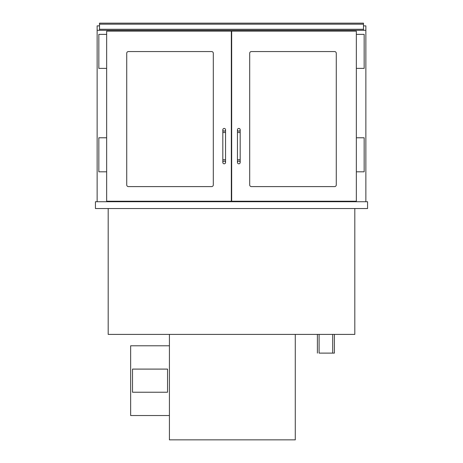 <?xml version="1.0" encoding="UTF-8"?>
<svg xmlns="http://www.w3.org/2000/svg" width="463" height="463" viewBox="0 0 463 463"><rect width="100%" height="100%" fill="white"/><g stroke="black" fill="none" stroke-linecap="round" stroke-linejoin="round"><path stroke-width="0.69" d="M231.332 51.381L231.668 51.381M112.104 201.735L112.104 201.226M365.863 201.735L365.863 30.292L97.137 30.292L97.137 201.735M350.896 201.226L350.896 201.735M334.402 334.402L334.402 353.107L319.094 353.107L319.094 334.402M317.392 353.107L317.392 334.402M95.436 208.541L367.564 208.541L367.564 201.735L95.436 201.735L95.436 208.541M108.192 208.541L108.192 334.402L354.808 334.402L354.808 208.541M363.484 24.169L363.484 23.15L99.516 23.15L99.516 24.169L363.484 24.169L363.484 29.273L99.516 29.273L99.516 24.169M363.484 30.292L363.484 29.273M99.516 29.273L99.516 30.292M169.417 334.402L169.417 439.85L295.278 439.85L295.278 334.402M213.304 184.899A1.702 1.702 0 0 1 211.603 186.601L128.43 186.601A1.702 1.702 0 0 1 126.729 184.899L126.729 53.257A1.702 1.702 0 0 1 128.43 51.555L211.603 51.555A1.702 1.702 0 0 1 213.304 53.257L213.304 184.899M106.658 201.226L231.332 201.226L231.332 31.143L106.658 31.143L106.658 201.226M249.696 184.899A1.702 1.702 0 0 0 251.397 186.601L334.57 186.601A1.702 1.702 0 0 0 336.271 184.899L336.271 53.257A1.702 1.702 0 0 0 334.57 51.555L251.397 51.555A1.702 1.702 0 0 0 249.696 53.257L249.696 184.899M356.342 201.226L231.668 201.226L231.668 31.143L356.342 31.143L356.342 201.226M106.658 34.378L98.839 34.378L98.839 68.391L106.658 68.391M106.658 137.783L98.839 137.783L98.839 171.802L106.658 171.802M356.342 34.378L364.161 34.378L364.161 68.391L356.342 68.391M356.342 137.783L364.161 137.783L364.161 171.802L356.342 171.802M213.304 53.257A1.702 1.702 0 0 0 211.603 51.555M126.729 184.899A1.702 1.702 0 0 0 128.43 186.601M249.696 53.257A1.702 1.702 0 0 1 251.397 51.555M336.271 184.899A1.702 1.702 0 0 1 334.57 186.601M224.185 161.083A1.36 1.36 0 0 1 225.545 162.449A1.36 1.36 0 0 1 224.185 163.809A1.36 1.36 0 0 1 222.825 162.449A1.36 1.36 0 0 1 224.185 161.083A1.36 1.36 0 0 1 225.545 162.449A1.36 1.36 0 0 1 224.185 163.809A1.36 1.36 0 0 1 222.825 162.449A1.36 1.36 0 0 1 224.185 161.083M222.825 132.511L225.545 132.511L225.545 159.723L222.825 159.723L222.825 129.79A1.36 1.36 0 0 0 224.185 131.151A1.36 1.36 0 0 0 225.545 129.79A1.36 1.36 0 0 0 224.185 128.43A1.36 1.36 0 0 0 222.825 129.79M238.815 161.083A1.36 1.36 0 0 0 237.455 162.449A1.36 1.36 0 0 0 238.815 163.809A1.36 1.36 0 0 0 240.175 162.449A1.36 1.36 0 0 0 238.815 161.083A1.36 1.36 0 0 0 237.455 162.449A1.36 1.36 0 0 0 238.815 163.809A1.36 1.36 0 0 0 240.175 162.449A1.36 1.36 0 0 0 238.815 161.083M237.455 162.449L237.455 159.723L240.175 159.723L240.175 129.79A1.36 1.36 0 0 1 238.815 131.151A1.36 1.36 0 0 1 237.455 129.79A1.36 1.36 0 0 1 238.815 128.43A1.36 1.36 0 0 1 240.175 129.79M231.332 61.591L231.668 61.591M231.332 64.808L231.668 64.808M120.779 201.226L120.779 201.735M342.221 201.226L342.221 201.735M231.332 197.313L231.668 197.313M231.332 123.499L231.668 123.499M97.137 30.292L97.137 25.87L99.516 25.87M363.484 25.87L365.863 25.87L365.863 30.292M231.668 167.988L231.332 167.988M231.668 168.978L231.332 168.978M231.668 172.56L231.332 172.56M231.668 69.872L231.332 69.872M169.417 345.797L130.641 345.797L130.641 415.531L169.417 415.531M167.548 369.098L132.511 369.098L132.511 392.225L167.548 392.225L167.548 369.098M231.668 106.49L231.332 106.49M231.668 116.016L231.332 116.016M231.668 112.613L231.332 112.613M237.455 159.723L237.455 132.511L240.175 132.511M231.668 122.475L231.332 122.475M231.332 117.035L231.668 117.035M231.332 106.831L231.668 106.831M231.668 124.842L231.332 124.842M231.668 124.964L231.332 124.964M332.7 334.402L332.7 353.107M222.825 159.723L222.825 162.449M225.545 159.723L225.545 162.449M225.545 132.511L225.545 129.79M240.175 159.723L240.175 162.449M237.455 132.511L237.455 129.79M231.668 125.01L231.332 125.01"/></g></svg>
